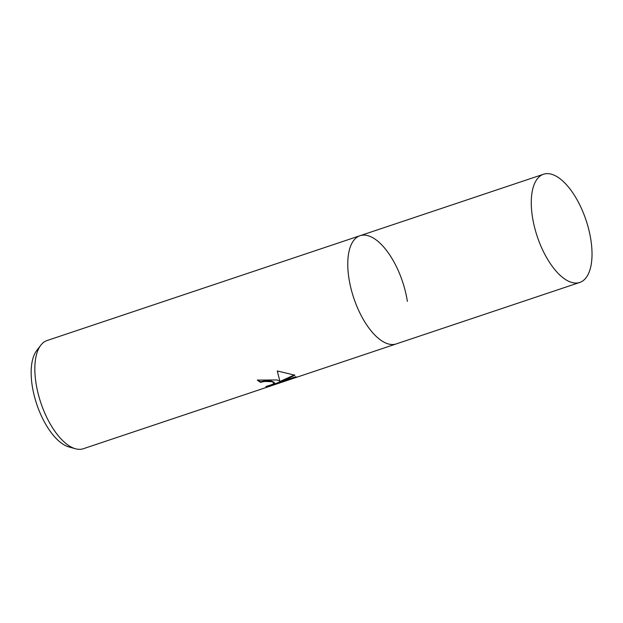 <?xml version="1.0" encoding="UTF-8"?>
<svg xmlns="http://www.w3.org/2000/svg" width="623" height="623" viewBox="0 0 623 623"><rect width="100%" height="100%" fill="white"/><g stroke="black" fill="none" stroke-linecap="round" stroke-linejoin="round"><path stroke-width="0.93" d="M407.38 301.384A57.059 25.722 71.5 0 0 360.024 235.712L47.099 340.524A57.059 25.722 71.5 0 0 40.775 345.259A57.059 25.722 71.5 0 0 35.986 383.052A57.059 25.722 71.5 0 0 73.506 448.101A57.059 25.722 71.5 0 0 75.445 448.755A57.059 25.722 71.5 0 0 83.35 448.724L396.267 343.912A57.059 25.722 71.5 0 1 348.903 278.24A57.059 25.722 71.5 0 1 360.024 235.712A57.059 25.722 71.5 0 0 350.881 288.083A57.059 25.722 71.5 0 0 386.424 343.289A57.059 25.722 71.5 0 0 396.267 343.912L579.772 282.445A57.059 25.722 71.5 0 0 588.906 230.074A57.059 25.722 71.5 0 0 553.364 174.868A57.059 25.722 71.5 0 0 543.521 174.245A57.059 25.722 71.5 0 0 534.386 226.616A57.059 25.722 71.5 0 0 569.928 281.822A57.059 25.722 71.5 0 0 579.772 282.445M279.875 381.237L277.258 370.965L294.928 375.194L280.552 381.829L295.987 376.658L293.76 378.13L274.712 384.516L265.928 386.548L272.469 384.414L274.291 382.865L271.846 381.665L264.565 381.463L260.554 382.335A57.059 25.722 -108.5 0 1 257.322 380.108L276.962 379.952L279.875 381.237L277.297 370.965M40.775 345.259L36.671 350.617A53.103 23.947 71.5 0 0 36.173 402.481A53.103 23.947 71.5 0 0 67.136 446.341A53.103 23.947 71.5 0 0 68.943 446.948L75.445 448.755M257.766 379.96A56.483 25.465 71.5 0 0 260.469 381.798L264.479 380.926L271.207 381.027L274.213 382.327L274.291 382.865M260.469 381.798L260.554 382.335M271.394 384.858L293.674 377.577L293.76 378.13M274.626 383.955L274.712 384.516M293.674 377.577L294.804 377.055M280.552 381.829L280.467 381.284L294.375 374.89M543.521 174.245L360.024 235.712"/></g></svg>
